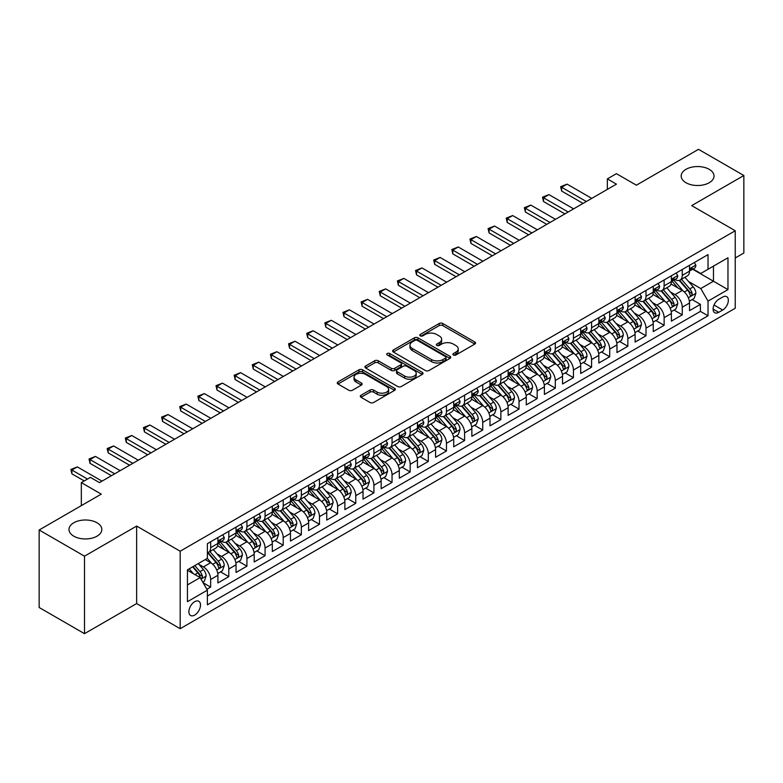 <?xml version="1.0" encoding="UTF-8"?>
<svg xmlns="http://www.w3.org/2000/svg" width="783" height="783" viewBox="0 0 783 783"><rect width="100%" height="100%" fill="white"/><g stroke="black" fill="none" stroke-linecap="round" stroke-linejoin="round"><path stroke-width="1.17" d="M453.406 354.983A1.762 1.018 0 0 0 455.902 354.983L474.811 344.06A2.515 1.458 0 0 0 475.555 343.032A2.515 1.458 0 0 0 474.811 342.005L442.767 323.496A2.515 1.458 0 0 0 439.204 323.496L420.285 334.419A1.762 1.018 0 0 0 419.776 335.144A1.762 1.018 0 0 0 420.285 335.858A1.762 1.018 0 0 0 422.781 335.858L425.228 334.449A8.055 4.649 0 0 1 436.62 334.449L439.292 335.985A8.055 4.649 0 0 1 441.651 339.284A8.055 4.649 0 0 1 439.292 342.572L436.845 343.982A1.762 1.018 0 0 0 436.327 344.706A1.762 1.018 0 0 0 436.845 345.42A1.762 1.018 0 0 0 439.341 345.42L441.788 344.011A8.055 4.649 0 0 1 453.181 344.011L455.853 345.548A8.055 4.649 0 0 1 458.212 348.836A8.055 4.649 0 0 1 455.853 352.125L453.406 353.544A1.762 1.018 0 0 0 452.887 354.259A1.762 1.018 0 0 0 453.406 354.983L453.406 353.544M97.014 522.77A16.414 9.474 0 0 0 79.122 520.715A16.414 9.474 0 0 0 68.982 529.474A16.414 9.474 0 0 0 73.798 536.179A16.414 9.474 0 0 0 91.689 538.234A16.414 9.474 0 0 0 101.819 529.474A16.414 9.474 0 0 0 97.014 522.77M709.202 169.324A16.414 9.474 0 0 0 691.311 167.268A16.414 9.474 0 0 0 681.181 176.028A16.414 9.474 0 0 0 685.986 182.733A16.414 9.474 0 0 0 703.878 184.788A16.414 9.474 0 0 0 714.018 176.028A16.414 9.474 0 0 0 709.202 169.324M194.693 615.086A8.212 4.737 120 0 0 200.056 607.853A8.212 4.737 120 0 0 198.794 601.275A8.212 4.737 120 0 0 194.693 601.687A8.212 4.737 120 0 0 189.329 608.92A8.212 4.737 120 0 0 190.592 615.497A8.212 4.737 120 0 0 194.693 615.086M361.041 395.249A2.515 1.458 0 0 0 360.307 396.276A2.515 1.458 0 0 0 361.041 397.304L370.036 402.501A2.515 1.458 0 0 0 373.599 402.501L394.603 390.365A2.515 1.458 0 0 0 395.346 389.337A2.515 1.458 0 0 0 394.603 388.309L362.558 369.811A2.515 1.458 0 0 0 358.996 369.811L337.982 381.938A2.515 1.458 0 0 0 337.248 382.965A2.515 1.458 0 0 0 337.982 383.993L348.846 390.267A2.515 1.458 0 0 0 352.409 390.267L361.403 385.07A2.515 1.458 0 0 0 362.137 384.042A2.515 1.458 0 0 0 361.403 383.014L356.011 379.912A6.734 3.886 0 0 1 354.043 377.161A6.734 3.886 0 0 1 358.203 373.569A6.734 3.886 0 0 1 365.544 374.411L386.636 386.587A6.734 3.886 0 0 1 388.613 389.337A6.734 3.886 0 0 1 384.453 392.929A6.734 3.886 0 0 1 377.112 392.087L373.599 390.061A2.515 1.458 0 0 0 370.036 390.061L361.041 395.249L361.041 397.304L370.036 392.156L370.036 390.061M735.237 257.979L743.85 253.007L743.85 175.509L698.505 149.328L636.373 185.189L616.427 173.669L607.354 178.906L616.427 184.142L99.461 482.612L90.397 477.376L81.324 482.612L81.324 505.652M84.495 556.175L84.495 633.672L136.643 603.566L136.643 526.068L84.495 556.175L39.15 529.993L101.271 494.132L81.324 482.612M136.643 526.068L180.178 551.203L735.237 230.75L735.237 308.248L180.178 628.7L180.178 551.203M743.85 175.509L691.702 205.616L735.237 230.75M425.404 370.525A2.515 1.458 0 0 0 428.967 370.525L449.98 358.399A2.515 1.458 0 0 0 450.714 357.371A2.515 1.458 0 0 0 449.98 356.343L417.926 337.845A2.515 1.458 0 0 0 414.364 337.845L393.36 349.972A2.515 1.458 0 0 0 392.626 350.999A2.515 1.458 0 0 0 393.36 352.027L425.404 370.525M387.918 355.365A1.762 1.018 0 0 1 389.709 355.609L389.709 353.515L422.291 372.326A2.515 1.458 0 0 1 423.026 373.354A2.515 1.458 0 0 1 422.291 374.382L401.278 386.508A2.515 1.458 0 0 1 397.725 386.508L365.671 368.01L365.671 365.955A2.515 1.458 0 0 0 364.937 366.982A2.515 1.458 0 0 0 365.671 368.01M365.671 365.955L374.666 360.767A2.515 1.458 0 0 1 378.228 360.767L391.226 368.264A2.515 1.458 0 0 0 394.779 368.264L400.749 364.819A2.515 1.458 0 0 0 401.483 363.792A2.515 1.458 0 0 0 400.749 362.764L387.213 354.953A1.762 1.018 0 0 1 386.704 354.239A1.762 1.018 0 0 1 387.791 353.299A1.762 1.018 0 0 1 389.709 353.515M84.495 633.672L39.15 607.491L39.15 529.993M206.888 589.296L210.656 587.123L203.13 582.777M198.843 564.289L203.394 566.912A10.257 5.921 60 0 1 210.656 579.479L217.909 575.29L217.909 582.934L228.793 576.65L220.542 571.884M216.979 553.816L221.54 556.439A10.257 5.921 60 0 1 228.793 569.006L236.045 564.817L236.045 572.461L246.929 566.178L238.678 561.411M235.125 543.343L239.676 545.966A10.257 5.921 60 0 1 246.929 558.533L254.191 554.344L254.191 561.988L265.075 555.705L256.814 550.948M253.261 532.871L257.813 535.494A10.257 5.921 60 0 1 265.075 548.061L272.327 543.872L272.327 551.516L283.211 545.232L274.96 540.476M271.398 522.398L275.959 525.021A10.257 5.921 60 0 1 283.211 537.588L290.464 533.399L290.464 541.043L301.347 534.76L293.096 530.003M289.544 511.925L294.095 514.548A10.257 5.921 60 0 1 301.347 527.116L308.61 522.927L308.61 530.571L319.484 524.287L311.233 519.53M307.68 501.453L312.231 504.076A10.257 5.921 60 0 1 319.484 516.643L326.746 512.454L326.746 520.098L337.63 513.814L329.379 509.058M325.816 490.98L330.367 493.603A10.257 5.921 60 0 1 337.63 506.17L344.882 501.981L344.882 509.625L355.766 503.342L347.515 498.585M343.952 480.508L348.513 483.131A10.257 5.921 60 0 1 355.766 495.698L363.018 491.509L363.018 499.153L373.902 492.869L365.651 488.112M362.098 470.035L366.65 472.658A10.257 5.921 60 0 1 373.902 485.225L381.164 481.036L381.164 488.68L392.048 482.397L383.787 477.64M380.235 459.562L384.786 462.185A10.257 5.921 60 0 1 392.048 474.752L399.301 470.563L399.301 478.207L410.184 471.934L401.933 467.167M398.371 449.09L402.932 451.713A10.257 5.921 60 0 1 410.184 464.28L417.437 460.091L417.437 467.745L428.321 461.461L420.07 456.695M416.517 438.617L421.068 441.24A10.257 5.921 60 0 1 428.321 453.807L435.573 449.618L435.573 457.272L446.457 450.988L438.206 446.222M434.653 428.144L439.204 430.767A10.257 5.921 60 0 1 446.457 443.335L453.719 439.146L453.719 446.799L464.603 440.516L456.342 435.749M452.789 417.672L457.341 420.295A10.257 5.921 60 0 1 464.603 432.862L471.855 428.673L471.855 436.327L482.739 430.043L474.488 425.277M470.926 407.199L475.487 409.822A10.257 5.921 60 0 1 482.739 422.389L489.992 418.2L489.992 425.854L500.875 419.571L492.624 414.804M489.072 396.727L493.623 399.35A10.257 5.921 60 0 1 500.875 411.917L508.138 407.728L508.138 415.381L519.021 409.098L510.761 404.331M507.208 386.254L511.759 388.887A10.257 5.921 60 0 1 519.021 401.454L526.274 397.265L526.274 404.909L537.158 398.625L528.907 393.859M525.344 375.781L529.905 378.414A10.257 5.921 60 0 1 537.158 390.981L544.41 386.792L544.41 394.436L555.294 388.153L547.043 383.386M543.49 365.309L548.041 367.941A10.257 5.921 60 0 1 555.294 380.509L562.546 376.32L562.546 383.964L573.43 377.68L565.179 372.914M561.626 354.836L566.178 357.469A10.257 5.921 60 0 1 573.43 370.036L580.692 365.847L580.692 373.491L591.576 367.207L583.315 362.441M579.763 344.363L584.314 346.996A10.257 5.921 60 0 1 591.576 359.563L598.829 355.374L598.829 363.018L609.712 356.735L601.461 351.968M597.899 333.891L602.46 336.524A10.257 5.921 60 0 1 609.712 349.091L616.965 344.902L616.965 352.546L627.849 346.262L619.598 341.496M616.045 323.418L620.596 326.051A10.257 5.921 60 0 1 627.849 338.618L635.111 334.429L635.111 342.073L645.995 335.79L637.734 331.023M634.181 312.946L638.732 315.578A10.257 5.921 60 0 1 645.995 328.146L653.247 323.956L653.247 331.601L664.131 325.317L655.88 320.55M652.317 302.473L656.878 305.106A10.257 5.921 60 0 1 664.131 317.673L671.383 313.484L671.383 321.128L682.267 314.844L682.267 307.2A10.257 5.921 -120 0 0 675.015 294.633L670.454 292M674.016 310.078L682.267 314.844M217.909 575.29A10.257 5.921 -120 0 0 210.656 562.723L205.215 559.581M236.045 564.817A10.257 5.921 -120 0 0 228.793 552.25L217.576 545.78M254.191 554.344A10.257 5.921 -120 0 0 246.929 541.777L235.712 535.308M272.327 543.872A10.257 5.921 -120 0 0 265.075 531.305L253.858 524.835M290.464 533.399A10.257 5.921 -120 0 0 283.211 520.832L271.995 514.362M308.61 522.927A10.257 5.921 -120 0 0 301.347 510.359L290.131 503.89M326.746 512.454A10.257 5.921 -120 0 0 319.484 499.887L308.267 493.417M344.882 501.981A10.257 5.921 -120 0 0 337.63 489.414L326.413 482.945M363.018 491.509A10.257 5.921 -120 0 0 355.766 478.942L344.549 472.472M381.164 481.036A10.257 5.921 -120 0 0 373.902 468.469L362.686 461.999M399.301 470.563A10.257 5.921 -120 0 0 392.048 457.996L380.822 451.527M417.437 460.091A10.257 5.921 -120 0 0 410.184 447.524L398.968 441.054M435.573 449.618A10.257 5.921 -120 0 0 428.321 437.051L417.104 430.581M453.719 439.146A10.257 5.921 -120 0 0 446.457 426.578L435.24 420.109M471.855 428.673A10.257 5.921 -120 0 0 464.603 416.106L453.386 409.636M489.992 418.2A10.257 5.921 -120 0 0 482.739 405.633L471.523 399.164M508.138 407.728A10.257 5.921 -120 0 0 500.875 395.17L489.659 388.691M526.274 397.265A10.257 5.921 -120 0 0 519.021 384.698L507.795 378.218M544.41 386.792A10.257 5.921 -120 0 0 537.158 374.225L525.941 367.746M562.546 376.32A10.257 5.921 -120 0 0 555.294 363.752L544.077 357.273M580.692 365.847A10.257 5.921 -120 0 0 573.43 353.28L562.214 346.8M598.829 355.374A10.257 5.921 -120 0 0 591.576 342.807L580.36 336.328M616.965 344.902A10.257 5.921 -120 0 0 609.712 332.335L598.496 325.855M635.111 334.429A10.257 5.921 -120 0 0 627.849 321.862L616.632 315.383M653.247 323.956A10.257 5.921 -120 0 0 645.995 311.389L634.768 304.91M671.383 313.484A10.257 5.921 -120 0 0 664.131 300.917L652.914 294.437M722.719 297.041L718.725 299.341A7.947 4.59 120 0 0 713.528 306.349A7.947 4.59 120 0 0 714.752 312.72A7.947 4.59 120 0 0 718.725 312.329L722.719 310.029A7.947 4.59 120 0 0 727.916 303.021A7.947 4.59 120 0 0 726.693 296.649A7.947 4.59 120 0 0 722.719 297.041M187.44 584.93L200.135 577.6L207.387 590.167L207.387 604.828L708.028 315.784L708.028 301.122L700.765 288.555L688.6 281.528M207.387 590.167L187.44 601.687L187.44 569.848L207.387 558.328L207.387 543.666L708.028 254.622L708.028 269.283L727.975 257.764L727.975 289.602L708.028 301.122M221.442 541.307L221.54 541.356A10.257 5.921 60 0 0 226.669 541.865L233.921 537.676A10.257 5.921 -120 0 0 236.045 532.978L236.045 527.116M239.578 530.835L239.676 530.884A10.257 5.921 60 0 0 244.805 531.393L252.067 527.204A10.257 5.921 -120 0 0 254.191 522.506L254.191 516.643M257.724 520.362L257.813 520.411A10.257 5.921 60 0 0 262.941 520.92L270.204 516.731A10.257 5.921 -120 0 0 272.327 512.033L272.327 506.17M275.861 509.89L275.959 509.939A10.257 5.921 60 0 0 281.087 510.447L288.34 506.258A10.257 5.921 -120 0 0 290.464 501.56L290.464 495.698M293.997 499.417L294.095 499.476A10.257 5.921 60 0 0 299.223 499.975L306.476 495.786A10.257 5.921 -120 0 0 308.61 491.098L308.61 485.225M312.133 488.944L312.231 489.003A10.257 5.921 60 0 0 317.36 489.502L324.622 485.313A10.257 5.921 -120 0 0 326.746 480.625L326.746 474.752M330.279 478.472L330.367 478.53A10.257 5.921 60 0 0 335.506 479.03L342.758 474.841A10.257 5.921 -120 0 0 344.882 470.152L344.882 464.28M348.415 467.999L348.513 468.058A10.257 5.921 60 0 0 353.642 468.557L360.894 464.368A10.257 5.921 -120 0 0 363.018 459.68L363.018 453.807M366.552 457.526L366.65 457.585A10.257 5.921 60 0 0 371.778 458.094L379.041 453.905A10.257 5.921 -120 0 0 381.164 449.207L381.164 443.335M384.698 447.054L384.786 447.113A10.257 5.921 60 0 0 389.914 447.622L397.177 443.432A10.257 5.921 -120 0 0 399.301 438.734L399.301 432.862M402.834 436.581L402.932 436.64A10.257 5.921 60 0 0 408.06 437.149L415.313 432.96A10.257 5.921 -120 0 0 417.437 428.262L417.437 422.389M420.97 426.109L421.068 426.167A10.257 5.921 60 0 0 426.197 426.676L433.449 422.487A10.257 5.921 -120 0 0 435.573 417.789L435.573 411.917M439.106 415.636L439.204 415.695A10.257 5.921 60 0 0 444.333 416.204L451.595 412.015A10.257 5.921 -120 0 0 453.719 407.317L453.719 401.444M457.252 405.163L457.341 405.222A10.257 5.921 60 0 0 462.479 405.731L469.731 401.542A10.257 5.921 -120 0 0 471.855 396.844L471.855 390.971M475.389 394.691L475.487 394.749A10.257 5.921 60 0 0 480.615 395.258L487.868 391.069A10.257 5.921 -120 0 0 489.992 386.371L489.992 380.499M493.525 384.218L493.623 384.277A10.257 5.921 60 0 0 498.751 384.786L506.004 380.597A10.257 5.921 -120 0 0 508.138 375.899L508.138 370.026M511.671 373.745L511.759 373.804A10.257 5.921 60 0 0 516.888 374.313L524.15 370.124A10.257 5.921 -120 0 0 526.274 365.426L526.274 359.563M529.807 363.273L529.905 363.332A10.257 5.921 60 0 0 535.034 363.841L542.286 359.651A10.257 5.921 -120 0 0 544.41 354.953L544.41 349.091M547.943 352.8L548.041 352.859A10.257 5.921 60 0 0 553.17 353.368L560.422 349.179A10.257 5.921 -120 0 0 562.546 344.481L562.546 338.618M566.08 342.328L566.178 342.386A10.257 5.921 60 0 0 571.306 342.895L578.568 338.706A10.257 5.921 -120 0 0 580.692 334.008L580.692 328.146M584.226 331.855L584.314 331.914A10.257 5.921 60 0 0 589.452 332.423L596.705 328.234A10.257 5.921 -120 0 0 598.829 323.536L598.829 317.673M602.362 321.382L602.46 321.441A10.257 5.921 60 0 0 607.588 321.95L614.841 317.761A10.257 5.921 -120 0 0 616.965 313.063L616.965 307.2M620.498 310.91L620.596 310.968A10.257 5.921 60 0 0 625.725 311.477L632.977 307.288A10.257 5.921 -120 0 0 635.111 302.59L635.111 296.728M638.644 300.437L638.732 300.496A10.257 5.921 60 0 0 643.861 301.005L651.123 296.816A10.257 5.921 -120 0 0 653.247 292.118L653.247 286.255M656.78 289.964L656.878 290.023A10.257 5.921 60 0 0 662.007 290.532L669.259 286.343A10.257 5.921 -120 0 0 671.383 281.645L671.383 275.782M207.387 596.029L700.403 311.389L700.403 304.372L689.52 310.655L689.52 303.011A10.257 5.921 -120 0 0 682.267 290.444L671.051 283.965M674.917 279.492L675.015 279.551A10.257 5.921 -120 0 0 680.143 280.06A10.257 5.921 -120 0 0 682.267 275.362L682.267 269.499M680.143 280.06L687.396 275.87A10.257 5.921 -120 0 0 689.52 271.172L689.52 265.31M210.656 541.777L210.656 547.64A10.257 5.921 60 0 1 208.532 552.338A10.257 5.921 60 0 1 207.387 552.759M208.532 552.338L215.785 548.149A10.257 5.921 -120 0 0 217.909 543.451L217.909 537.588M228.793 531.305L228.793 537.167A10.257 5.921 60 0 1 226.669 541.865M246.929 520.832L246.929 526.695A10.257 5.921 60 0 1 244.805 531.393M265.075 510.359L265.075 516.222A10.257 5.921 60 0 1 262.941 520.92M283.211 499.887L283.211 505.749A10.257 5.921 60 0 1 281.087 510.447M301.347 489.414L301.347 495.287A10.257 5.921 60 0 1 299.223 499.975M319.484 478.942L319.484 484.814A10.257 5.921 60 0 1 317.36 489.502M337.63 468.469L337.63 474.341A10.257 5.921 60 0 1 335.506 479.03M355.766 457.996L355.766 463.869A10.257 5.921 60 0 1 353.642 468.557M373.902 447.524L373.902 453.396A10.257 5.921 60 0 1 371.778 458.094M392.048 437.051L392.048 442.924A10.257 5.921 60 0 1 389.914 447.622M410.184 426.578L410.184 432.451A10.257 5.921 60 0 1 408.06 437.149M428.321 416.106L428.321 421.978A10.257 5.921 60 0 1 426.197 426.676M446.457 405.633L446.457 411.506A10.257 5.921 60 0 1 444.333 416.204M464.603 395.161L464.603 401.033A10.257 5.921 60 0 1 462.479 405.731M482.739 384.688L482.739 390.56A10.257 5.921 60 0 1 480.615 395.258M500.875 374.215L500.875 380.088A10.257 5.921 60 0 1 498.751 384.786M519.021 363.752L519.021 369.615A10.257 5.921 60 0 1 516.888 374.313M537.158 353.28L537.158 359.143A10.257 5.921 60 0 1 535.034 363.841M555.294 342.807L555.294 348.67A10.257 5.921 60 0 1 553.17 353.368M573.43 332.335L573.43 338.197A10.257 5.921 60 0 1 571.306 342.895M591.576 321.862L591.576 327.725A10.257 5.921 60 0 1 589.452 332.423M609.712 311.389L609.712 317.252A10.257 5.921 60 0 1 607.588 321.95M627.849 300.917L627.849 306.779A10.257 5.921 60 0 1 625.725 311.477M645.995 290.444L645.995 296.307A10.257 5.921 60 0 1 643.861 301.005M664.131 279.971L664.131 285.834A10.257 5.921 60 0 1 662.007 290.532M664.131 317.673L664.131 325.317M645.995 328.146L645.995 335.79M627.849 338.618L627.849 346.262M609.712 349.091L609.712 356.735M591.576 359.563L591.576 367.207M573.43 370.036L573.43 377.68M555.294 380.509L555.294 388.153M537.158 390.981L537.158 398.625M519.021 401.454L519.021 409.098M500.875 411.917L500.875 419.571M482.739 422.389L482.739 430.043M464.603 432.862L464.603 440.516M446.457 443.335L446.457 450.988M428.321 453.807L428.321 461.461M410.184 464.28L410.184 471.934M392.048 474.752L392.048 482.397M373.902 485.225L373.902 492.869M355.766 495.698L355.766 503.342M337.63 506.17L337.63 513.814M319.484 516.643L319.484 524.287M301.347 527.116L301.347 534.76M283.211 537.588L283.211 545.232M265.075 548.061L265.075 555.705M246.929 558.533L246.929 566.178M228.793 569.006L228.793 576.65M210.656 579.479L210.656 587.123M200.135 577.6L187.44 570.269M700.765 288.555L713.47 281.224L713.47 266.142L727.975 257.764M692.691 269.235L727.975 289.602M693.053 269.019L700.765 273.473L708.028 269.283M136.643 603.566L180.178 628.7M607.354 178.906L607.354 189.378M692.152 299.605L700.403 304.372M700.403 311.389L708.028 315.784M454.111 355.228L455.853 354.219A8.055 4.649 0 0 0 458.212 350.931L458.212 348.836M441.651 339.284L441.651 341.378A8.055 4.649 0 0 1 439.292 344.667L437.55 345.665M474.811 342.005L474.811 344.06L442.767 325.591A2.515 1.458 0 0 0 439.204 325.591L420.99 336.113M449.941 358.418L417.926 339.939A2.515 1.458 0 0 0 414.364 339.939L393.389 352.047M445.527 358.095A1.762 1.018 0 0 0 446.046 357.371A1.762 1.018 0 0 0 445.527 356.647L417.398 340.409A1.762 1.018 0 0 0 414.902 340.409L412.318 341.897A8.055 4.649 0 0 0 409.959 345.186A8.055 4.649 0 0 0 412.318 348.484L431.55 359.583A8.055 4.649 0 0 0 442.943 359.583L445.527 358.095L445.527 360.19A1.762 1.018 0 0 0 446.046 359.466L446.046 357.371M409.959 345.186L409.959 347.28A8.055 4.649 0 0 0 412.318 350.578L412.318 348.484M445.527 360.19L442.943 361.677A8.055 4.649 0 0 1 431.55 361.677L412.318 350.578M365.71 368.03L374.666 362.862L374.666 360.767M401.483 363.792L401.483 365.886A2.515 1.458 0 0 1 400.749 366.914L394.779 370.359A2.515 1.458 0 0 1 391.226 370.359L378.228 362.862A2.515 1.458 0 0 0 374.666 362.862M389.709 355.609L422.262 374.401M404.713 376.055A6.734 3.886 0 0 0 412.054 376.897A6.734 3.886 0 0 0 416.204 373.305A6.734 3.886 0 0 0 414.236 370.555L406.798 366.258A2.515 1.458 0 0 0 403.245 366.258L397.275 369.703A2.515 1.458 0 0 0 396.541 370.731A2.515 1.458 0 0 0 397.275 371.759L404.713 376.055L404.713 378.15A6.734 3.886 0 0 0 412.054 378.992A6.734 3.886 0 0 0 416.204 375.4L416.204 373.305M396.541 370.731L396.541 372.825A2.515 1.458 0 0 0 397.275 373.853L397.275 371.759M404.713 378.15L397.275 373.853M388.613 389.337L388.613 391.431A6.734 3.886 0 0 1 384.453 395.024A6.734 3.886 0 0 1 377.112 394.182L373.599 392.156A2.515 1.458 0 0 0 370.036 392.156M354.043 377.161L354.043 379.256A6.734 3.886 0 0 0 356.011 382.006L356.011 379.912M361.364 385.089L356.011 382.006M394.603 388.309L394.603 390.365L362.558 371.905A2.515 1.458 0 0 0 358.996 371.905L338.021 384.013M689.373 301.21L694.061 298.509L695.872 293.273A6.802 3.925 -120 0 0 693.229 286.881L684.939 277.29M683.275 291.1L673.801 280.138M677.882 287.909L672.391 281.547A16.286 9.406 -120 0 0 671.883 280.98M679.223 280.422L687.601 290.131A6.802 3.925 60 0 1 690.029 294.819C691.046 296.18 691.771 295.759 692.201 293.556A6.802 3.925 -120 0 0 689.774 288.878L681.494 279.277M679.713 280.265L688.717 290.699A3.465 1.997 60 0 1 689.588 292.049L692.201 293.556M690.029 294.819L690.518 295.622M694.335 262.53L695.872 265.202A6.802 3.925 60 0 1 694.462 268.207L691.017 270.204A6.802 3.925 -120 0 0 692.201 268.638L692.055 268.031M689.754 270.517L689.774 270.517A6.802 3.925 -120 0 0 691.017 270.204M691.32 268.129L692.201 268.638C691.771 267.61 691.046 268.031 690.029 269.89A6.802 3.925 60 0 1 689.52 270.859M586.31 201.525L561.646 187.284L561.646 191.062L560.648 186.706L567.088 184.142L591.752 198.383M583.051 203.414L561.646 191.062M567.088 184.142L561.646 187.284L560.648 186.706M671.237 311.683L675.915 308.982L677.735 303.745A6.802 3.925 -120 0 0 675.083 297.354L666.793 287.762M665.139 301.572L655.665 290.61M659.746 298.382L654.245 292.02A16.286 9.406 -120 0 0 653.746 291.452M661.077 290.894L669.465 300.603A6.802 3.925 60 0 1 671.883 305.292C672.91 306.652 673.634 306.231 674.065 304.029A6.802 3.925 -120 0 0 671.638 299.351L663.348 289.749M661.576 290.738L670.581 301.171A3.465 1.997 60 0 1 671.452 302.522L674.065 304.029M671.883 305.292L672.382 306.094M653.091 322.156L657.779 319.454L659.589 314.208A6.802 3.925 -120 0 0 656.947 307.827L648.657 298.235M647.003 312.045L637.528 301.083M641.61 308.854L636.109 302.492A16.286 9.406 -120 0 0 635.61 301.925M642.941 301.367L651.319 311.076A6.802 3.925 60 0 1 653.746 315.764C654.764 317.125 655.498 316.704 655.919 314.502A6.802 3.925 -120 0 0 653.502 309.823L645.212 300.222M643.43 301.21L652.445 311.644A3.465 1.997 60 0 1 653.316 312.994L655.919 314.502M653.746 315.764L654.245 316.567M634.954 332.628L639.642 329.927L641.453 324.681A6.802 3.925 -120 0 0 638.811 318.299L630.521 308.708M628.857 322.518L619.382 311.556M623.474 319.327L617.973 312.965A16.286 9.406 -120 0 0 617.464 312.397M624.805 311.84L633.183 321.549A6.802 3.925 60 0 1 635.61 326.227C636.628 327.597 637.352 327.177 637.783 324.974A6.802 3.925 -120 0 0 635.365 320.296L627.075 310.694M625.294 311.683L634.299 322.116A3.465 1.997 60 0 1 635.179 323.467L637.783 324.974M635.61 326.227L636.099 327.04M616.818 343.101L621.506 340.399L623.317 335.153A6.802 3.925 -120 0 0 620.665 328.772L612.384 319.18M610.72 332.99L601.246 322.028M605.328 329.8L599.837 323.438A16.286 9.406 -120 0 0 599.328 322.87M606.659 322.312L615.047 332.021A6.802 3.925 60 0 1 617.474 336.7C618.492 338.07 619.216 337.649 619.647 335.447A6.802 3.925 -120 0 0 617.219 330.769L608.939 321.167M607.158 322.156L616.162 332.589A3.465 1.997 60 0 1 617.033 333.94L619.647 335.447M617.474 336.7L617.963 337.512M676.189 273.003L677.735 275.675A6.802 3.925 60 0 1 676.326 278.679L672.881 280.676A6.802 3.925 -120 0 0 674.065 279.11L673.918 278.503M671.608 280.989L671.638 280.989A6.802 3.925 -120 0 0 672.881 280.676M673.184 278.601L674.065 279.11C673.634 278.082 672.91 278.503 671.883 280.363A6.802 3.925 60 0 1 671.383 281.332M568.174 211.997L543.51 197.756L543.51 201.525L542.511 197.179L548.942 194.615L573.616 208.855M564.905 213.886L543.51 201.525M548.942 194.615L543.51 197.756L542.511 197.179M658.053 283.475L659.589 286.147A6.802 3.925 60 0 1 658.19 289.152L654.745 291.149A6.802 3.925 -120 0 0 655.919 289.583L655.782 288.976M653.472 291.462L653.502 291.462A6.802 3.925 -120 0 0 654.745 291.149M655.048 289.074L655.919 289.583C655.498 288.555 654.774 288.976 653.746 290.836A6.802 3.925 60 0 1 653.247 291.805M550.038 222.47L525.364 208.229L525.364 211.997L524.365 207.652L530.805 205.087L555.48 219.328M546.769 224.359L525.364 211.997M530.805 205.087L525.364 208.229L524.365 207.652M639.917 293.948L641.453 296.62A6.802 3.925 60 0 1 640.044 299.625L636.599 301.612A6.802 3.925 -120 0 0 637.783 300.055L637.646 299.449M635.336 301.935L635.365 301.935A6.802 3.925 -120 0 0 636.599 301.612M636.912 299.546L637.783 300.055C637.362 299.028 636.628 299.449 635.61 301.308A6.802 3.925 60 0 1 635.111 302.277M531.892 232.942L507.227 218.702L507.227 222.47L506.229 218.124L512.669 215.56L537.334 229.801M528.633 234.831L507.227 222.47M512.669 215.56L507.227 218.702L506.229 218.124M621.771 304.421L623.317 307.093A6.802 3.925 60 0 1 621.908 310.097L618.462 312.084A6.802 3.925 -120 0 0 619.647 310.518L619.5 309.921M617.19 312.407L617.219 312.407A6.802 3.925 -120 0 0 618.462 312.084M618.766 310.019L619.647 310.518C619.216 309.5 618.492 309.921 617.474 311.781A6.802 3.925 60 0 1 616.965 312.75M513.756 243.415L489.091 229.174L489.091 232.942L488.093 228.597L494.533 226.033L519.198 240.273M510.496 245.304L489.091 232.942M494.533 226.033L489.091 229.174L488.093 228.597M598.672 353.573L603.36 350.862L605.181 345.626A6.802 3.925 -120 0 0 602.528 339.245L594.238 329.653M592.584 343.463L583.11 332.501M587.191 340.272L581.691 333.91A16.286 9.406 -120 0 0 581.192 333.343M588.522 332.785L596.91 342.494A6.802 3.925 60 0 1 599.328 347.172C600.355 348.543 601.08 348.122 601.51 345.92A6.802 3.925 -120 0 0 599.083 341.241L590.793 331.64M589.012 332.628L598.026 343.062A3.465 1.997 60 0 1 598.897 344.412L601.51 345.92M599.328 347.172L599.827 347.985M603.634 314.893L605.181 317.565A6.802 3.925 60 0 1 603.771 320.57L600.326 322.557A6.802 3.925 -120 0 0 601.51 320.991L601.364 320.394M599.054 322.88L599.083 322.88A6.802 3.925 -120 0 0 600.326 322.557M600.63 320.492L601.51 320.991C601.08 319.973 600.355 320.394 599.328 322.253A6.802 3.925 60 0 1 598.829 323.222M495.619 253.888L470.945 239.647L470.945 243.415L469.947 239.069L476.387 236.505L501.061 250.746M492.35 255.777L470.945 243.415M476.387 236.505L470.945 239.647L469.947 239.069M580.536 364.046L585.224 361.335L587.035 356.099A6.802 3.925 -120 0 0 584.392 349.717L576.102 340.125M574.438 353.936L564.974 342.974M569.055 350.745L563.554 344.383A16.286 9.406 -120 0 0 563.046 343.815M570.386 343.257L578.764 352.967A6.802 3.925 60 0 1 581.192 357.645C582.209 359.015 582.934 358.594 583.364 356.392A6.802 3.925 -120 0 0 580.947 351.714L572.657 342.112M570.876 343.101L579.89 353.534A3.465 1.997 60 0 1 580.761 354.885L583.364 356.392M581.192 357.645L581.681 358.457M585.498 325.366L587.035 328.038A6.802 3.925 60 0 1 585.635 331.043L582.18 333.029A6.802 3.925 -120 0 0 583.364 331.463L583.227 330.866M580.917 333.352L580.947 333.352A6.802 3.925 -120 0 0 582.18 333.029M582.493 330.964L583.364 331.463C582.943 330.446 582.219 330.866 581.192 332.726A6.802 3.925 60 0 1 580.692 333.695M477.483 264.36L452.809 250.12L452.809 253.888L451.811 249.542L458.251 246.978L482.925 261.219M474.214 266.249L452.809 253.888M458.251 246.978L452.809 250.12L451.811 249.542M562.4 374.519L567.088 371.808L568.898 366.571A6.802 3.925 -120 0 0 566.256 360.19L557.966 350.598M556.302 364.408L546.828 353.446M550.909 361.217L545.418 354.856A16.286 9.406 -120 0 0 544.909 354.288M552.25 353.73L560.628 363.439A6.802 3.925 60 0 1 563.055 368.118C564.073 369.488 564.797 369.067 565.228 366.865A6.802 3.925 -120 0 0 562.801 362.186L554.521 352.585M552.739 353.573L561.744 364.007A3.465 1.997 60 0 1 562.615 365.358L565.228 366.865M563.055 368.118L563.545 368.93M567.362 335.838L568.898 338.51A6.802 3.925 60 0 1 567.489 341.515L564.044 343.502A6.802 3.925 -120 0 0 565.228 341.936L565.081 341.339M562.781 343.825L562.801 343.825A6.802 3.925 -120 0 0 564.044 343.502M564.347 341.437L565.228 341.936C564.797 340.918 564.073 341.339 563.055 343.199A6.802 3.925 60 0 1 562.546 344.168M459.337 274.833L434.673 260.592L434.673 264.36L433.674 260.015L440.115 257.45L464.779 271.691M456.078 276.722L434.673 264.36M440.115 257.45L434.673 260.592L433.674 260.015M544.263 384.991L548.942 382.28L550.762 377.044A6.802 3.925 -120 0 0 548.11 370.662L539.83 361.071M538.166 374.881L528.691 363.919M532.773 371.69L527.272 365.328A16.286 9.406 -120 0 0 526.773 364.761M534.104 364.203L542.492 373.912A6.802 3.925 60 0 1 544.909 378.59C545.937 379.961 546.661 379.54 547.092 377.337A6.802 3.925 -120 0 0 544.665 372.659L536.375 363.058M534.603 364.046L543.608 374.48A3.465 1.997 60 0 1 544.479 375.83L547.092 377.337M544.909 378.59L545.408 379.403M549.216 346.311L550.762 348.983A6.802 3.925 60 0 1 549.353 351.988L545.908 353.975A6.802 3.925 -120 0 0 547.092 352.409L546.945 351.812M544.635 354.298L544.665 354.298A6.802 3.925 -120 0 0 545.908 353.975M546.211 351.91L547.092 352.409C546.661 351.391 545.937 351.812 544.909 353.671A6.802 3.925 60 0 1 544.41 354.64M441.201 285.306L416.536 271.065L416.536 274.833L415.538 270.487L421.978 267.923L446.643 282.164M437.932 287.195L416.536 274.833M421.978 267.923L416.536 271.065L415.538 270.487M526.117 395.464L530.805 392.753L532.616 387.516A6.802 3.925 -120 0 0 529.974 381.135L521.684 371.543M520.029 385.353L510.555 374.391M514.637 382.163L509.136 375.801A16.286 9.406 -120 0 0 508.637 375.233M515.968 374.675L524.346 384.384A6.802 3.925 60 0 1 526.773 389.063C527.791 390.433 528.525 390.012 528.946 387.81A6.802 3.925 -120 0 0 526.528 383.132L518.238 373.53M516.457 374.519L525.471 384.952A3.465 1.997 60 0 1 526.342 386.303L528.946 387.81M526.773 389.063L527.272 389.875M531.08 356.784L532.616 359.456A6.802 3.925 60 0 1 531.217 362.46L527.771 364.447A6.802 3.925 -120 0 0 528.946 362.881L528.809 362.284M526.499 364.77L526.528 364.77A6.802 3.925 -120 0 0 527.771 364.447M528.075 362.382L528.946 362.881C528.525 361.863 527.801 362.284 526.773 364.144A6.802 3.925 60 0 1 526.274 365.113M423.065 295.778L398.39 281.537L398.39 285.306L397.392 280.96L403.832 278.396L428.507 292.636M419.796 297.667L398.39 285.306M403.832 278.396L398.39 281.537L397.392 280.96M507.981 405.937L512.669 403.225L514.48 397.989A6.802 3.925 -120 0 0 511.837 391.608L503.547 382.016M501.883 395.826L492.419 384.864M496.5 392.635L491 386.273A16.286 9.406 -120 0 0 490.491 385.706M497.831 385.148L506.21 394.857A6.802 3.925 60 0 1 508.637 399.536C509.655 400.906 510.379 400.485 510.81 398.283A6.802 3.925 -120 0 0 508.392 393.604L500.102 384.003M498.321 384.991L507.325 395.425A3.465 1.997 60 0 1 508.206 396.775L510.81 398.283M508.637 399.536L509.126 400.348M512.943 367.256L514.48 369.928A6.802 3.925 60 0 1 513.071 372.933L509.625 374.92A6.802 3.925 -120 0 0 510.81 373.354L510.673 372.757M508.363 375.243L508.392 375.243A6.802 3.925 -120 0 0 509.625 374.92M509.939 372.855L510.81 373.354C510.389 372.336 509.655 372.757 508.637 374.617A6.802 3.925 60 0 1 508.138 375.586M404.919 306.251L380.254 292.01L380.254 295.778L379.256 291.433L385.696 288.868L410.361 303.109M401.659 308.14L380.254 295.778M385.696 288.868L380.254 292.01L379.256 291.433M489.845 416.409L494.533 413.698L496.344 408.462A6.802 3.925 -120 0 0 493.691 402.08L485.411 392.489M483.747 406.299L474.273 395.337M478.354 403.108L472.863 396.746A16.286 9.406 -120 0 0 472.355 396.178M479.685 395.621L488.073 405.33A6.802 3.925 60 0 1 490.501 410.008C491.518 411.378 492.243 410.958 492.673 408.755A6.802 3.925 -120 0 0 490.246 404.077L481.966 394.475M480.185 395.464L489.189 405.897A3.465 1.997 60 0 1 490.06 407.248L492.673 408.755M490.501 410.008L490.99 410.821M494.797 377.729L496.344 380.401A6.802 3.925 60 0 1 494.934 383.406L491.489 385.393A6.802 3.925 -120 0 0 492.673 383.827L492.527 383.23M490.227 385.716L490.246 385.716A6.802 3.925 -120 0 0 491.489 385.393M491.793 383.327L492.673 383.827C492.243 382.809 491.518 383.23 490.501 385.089A6.802 3.925 60 0 1 489.992 386.058M386.782 316.724L362.118 302.483L362.118 306.251L361.12 301.905L367.56 299.341L392.224 313.582M383.523 318.612L362.118 306.251M367.56 299.341L362.118 302.483L361.12 301.905M471.699 426.882L476.387 424.171L478.207 418.934A6.802 3.925 -120 0 0 475.555 412.553L467.265 402.961M465.611 416.771L456.137 405.809M460.218 413.581L454.717 407.219A16.286 9.406 -120 0 0 454.218 406.651M461.549 406.093L469.937 415.802A6.802 3.925 60 0 1 472.355 420.481C473.382 421.851 474.106 421.43 474.537 419.228A6.802 3.925 -120 0 0 472.11 414.54L463.82 404.948M462.048 405.937L471.053 416.37A3.465 1.997 60 0 1 471.924 417.721L474.537 419.228M472.355 420.481L472.854 421.293M476.661 388.202L478.207 390.874A6.802 3.925 60 0 1 476.798 393.878L473.353 395.865A6.802 3.925 -120 0 0 474.537 394.299L474.39 393.702M472.08 396.188L472.11 396.188A6.802 3.925 -120 0 0 473.353 395.865M473.656 393.8L474.537 394.299C474.106 393.281 473.382 393.702 472.355 395.562A6.802 3.925 60 0 1 471.855 396.531M368.646 327.196L343.972 312.955L343.972 316.724L342.974 312.378L349.414 309.814L374.088 324.054M365.377 329.085L343.972 316.724M349.414 309.814L343.972 312.955L342.974 312.378M458.525 398.674L460.061 401.346A6.802 3.925 60 0 1 458.662 404.351L455.207 406.338A6.802 3.925 -120 0 0 456.391 404.772L456.254 404.175M453.944 406.661L453.974 406.661A6.802 3.925 -120 0 0 455.207 406.338M455.52 404.273L456.391 404.772C455.97 403.754 455.246 404.175 454.218 406.034A6.802 3.925 60 0 1 453.719 407.003M350.51 337.669L325.836 323.428L325.836 327.196L324.837 322.85L331.278 320.286L355.952 334.527M347.241 339.558L325.836 327.196M331.278 320.286L325.836 323.428L324.837 322.85M440.389 409.147L441.925 411.819A6.802 3.925 60 0 1 440.516 414.824L437.071 416.81A6.802 3.925 -120 0 0 438.255 415.244L438.108 414.647M435.808 417.133L435.828 417.133A6.802 3.925 -120 0 0 437.071 416.81M437.374 414.745L438.255 415.244C437.824 414.227 437.1 414.638 436.082 416.507A6.802 3.925 60 0 1 435.573 417.476M332.364 348.141L307.699 333.901L307.699 337.669L306.701 333.323L313.141 330.759L337.806 345M329.105 350.03L307.699 337.669M313.141 330.759L307.699 333.901L306.701 333.323M453.563 437.354L458.251 434.643L460.061 429.407A6.802 3.925 -120 0 0 457.419 423.026L449.129 413.434M447.465 427.244L438 416.282M442.082 424.053L436.581 417.691A16.286 9.406 -120 0 0 436.072 417.124M443.413 416.566L451.791 426.275A6.802 3.925 60 0 1 454.218 430.953C455.236 432.324 455.96 431.903 456.391 429.701A6.802 3.925 -120 0 0 453.974 425.012L445.684 415.421M443.902 416.409L452.917 426.843A3.465 1.997 60 0 1 453.788 428.193L456.391 429.701M454.218 430.953L454.717 431.766M435.426 447.827L440.115 445.116L441.925 439.88A6.802 3.925 -120 0 0 439.283 433.498L430.993 423.906M429.329 437.717L419.854 426.755M423.936 434.526L418.445 428.164A16.286 9.406 -120 0 0 417.936 427.596M425.277 427.038L433.655 436.748A6.802 3.925 60 0 1 436.082 441.426C437.1 442.796 437.824 442.375 438.255 440.173A6.802 3.925 -120 0 0 435.828 435.485L427.547 425.893M425.766 426.882L434.771 437.315A3.465 1.997 60 0 1 435.642 438.666L438.255 440.173M436.082 441.426L436.571 442.238M417.29 458.3L421.978 455.589L423.789 450.352A6.802 3.925 -120 0 0 421.137 443.971L412.856 434.379M411.192 448.189L401.718 437.227M405.8 444.998L400.299 438.637A16.286 9.406 -120 0 0 399.8 438.069M407.131 437.511L415.519 447.22A6.802 3.925 60 0 1 417.936 451.899C418.964 453.269 419.688 452.848 420.119 450.646A6.802 3.925 -120 0 0 417.691 445.958L409.401 436.366M407.63 437.354L416.634 447.788A3.465 1.997 60 0 1 417.505 449.139L420.119 450.646M417.936 451.899L418.435 452.711M422.243 419.619L423.789 422.291A6.802 3.925 60 0 1 422.38 425.296L418.934 427.283A6.802 3.925 -120 0 0 420.119 425.717L419.972 425.12M417.662 427.606L417.691 427.606A6.802 3.925 -120 0 0 418.934 427.283M419.238 425.218L420.119 425.717C419.688 424.699 418.964 425.11 417.936 426.98A6.802 3.925 60 0 1 417.437 427.949M314.228 358.614L289.563 344.373L289.563 348.141L288.565 343.796L295.005 341.231L319.67 355.472M310.959 360.503L289.563 348.141M295.005 341.231L289.563 344.373L288.565 343.796M399.144 468.772L403.832 466.061L405.643 460.825A6.802 3.925 -120 0 0 403 454.443L394.71 444.852M393.056 458.662L383.582 447.7M387.663 455.471L382.163 449.109A16.286 9.406 -120 0 0 381.664 448.542M388.994 447.984L397.373 457.693A6.802 3.925 60 0 1 399.8 462.371C400.827 463.742 401.552 463.321 401.982 461.118A6.802 3.925 -120 0 0 399.555 456.43L391.265 446.839M389.484 447.827L398.498 458.261A3.465 1.997 60 0 1 399.369 459.611L401.982 461.118M399.8 462.371L400.299 463.184M404.106 430.092L405.643 432.764A6.802 3.925 60 0 1 404.243 435.769L400.798 437.756A6.802 3.925 -120 0 0 401.982 436.19L401.836 435.593M399.526 438.079L399.555 438.079A6.802 3.925 -120 0 0 400.798 437.756M401.102 435.691L401.982 436.19C401.552 435.172 400.827 435.583 399.8 437.452A6.802 3.925 60 0 1 399.301 438.421M296.091 369.087L271.417 354.846L271.417 358.614L270.419 354.268L276.859 351.704L301.533 365.945M292.822 370.976L271.417 358.614M276.859 351.704L271.417 354.846L270.419 354.268M381.008 479.245L385.696 476.534L387.507 471.297A6.802 3.925 -120 0 0 384.864 464.916L376.574 455.324M374.91 469.134L365.446 458.172M369.527 465.944L364.026 459.582A16.286 9.406 -120 0 0 363.518 459.014M370.858 458.456L379.236 468.165A6.802 3.925 60 0 1 381.664 472.844C382.681 474.214 383.406 473.793 383.836 471.591A6.802 3.925 -120 0 0 381.419 466.903L373.129 457.311M371.348 458.3L380.352 468.723A3.465 1.997 60 0 1 381.233 470.084L383.836 471.591M381.664 472.844L382.153 473.656M385.97 440.565L387.507 443.237A6.802 3.925 60 0 1 386.097 446.241L382.652 448.228A6.802 3.925 -120 0 0 383.836 446.662L383.699 446.065M381.39 448.551L381.419 448.551A6.802 3.925 -120 0 0 382.652 448.228M382.965 446.153L383.836 446.662C383.416 445.644 382.681 446.056 381.664 447.925A6.802 3.925 60 0 1 381.164 448.884M277.945 379.559L253.281 365.318L253.281 369.087L252.283 364.741L258.723 362.177L283.387 376.417M274.686 381.448L253.281 369.087M258.723 362.177L253.281 365.318L252.283 364.741M362.872 489.718L367.56 487.006L369.37 481.77A6.802 3.925 -120 0 0 366.718 475.389L358.438 465.797M356.774 479.607L347.3 468.645M351.381 476.416L345.89 470.054A16.286 9.406 -120 0 0 345.381 469.487M352.712 468.929L361.1 478.638A6.802 3.925 60 0 1 363.527 483.317C364.545 484.687 365.269 484.266 365.7 482.064A6.802 3.925 -120 0 0 363.273 477.376L354.993 467.784M353.211 468.772L362.216 479.196A3.465 1.997 60 0 1 363.087 480.556L365.7 482.064M363.527 483.317L364.017 484.129M367.824 451.037L369.37 453.709A6.802 3.925 60 0 1 367.961 456.714L364.516 458.701A6.802 3.925 -120 0 0 365.7 457.135L365.553 456.538M363.253 459.024L363.273 459.024A6.802 3.925 -120 0 0 364.516 458.701M364.819 456.626L365.7 457.135C365.269 456.117 364.545 456.528 363.527 458.398A6.802 3.925 60 0 1 363.018 459.357M259.809 390.032L235.145 375.791L235.145 379.559L234.146 375.214L240.587 372.649L265.251 386.89M256.55 391.921L235.145 379.559M240.587 372.649L235.145 375.791L234.146 375.214M344.726 500.19L349.414 497.479L351.234 492.243A6.802 3.925 -120 0 0 348.582 485.861L340.292 476.27M338.638 490.08L329.163 479.118M333.245 486.889L327.744 480.527A16.286 9.406 -120 0 0 327.245 479.959M334.576 479.402L342.964 489.111A6.802 3.925 60 0 1 345.381 493.789C346.409 495.159 347.133 494.739 347.564 492.536A6.802 3.925 -120 0 0 345.137 487.848L336.847 478.256M335.075 479.245L344.08 489.669A3.465 1.997 60 0 1 344.951 491.029L347.564 492.536M345.381 493.789L345.88 494.602M349.688 461.51L351.234 464.182A6.802 3.925 60 0 1 349.825 467.187L346.38 469.174A6.802 3.925 -120 0 0 347.564 467.608L347.417 467.011M345.107 469.497L345.137 469.497A6.802 3.925 -120 0 0 346.38 469.174M346.683 467.099L347.564 467.608C347.133 466.59 346.409 467.001 345.381 468.87A6.802 3.925 60 0 1 344.882 469.829M241.673 400.505L216.999 386.264L216.999 390.032L216 385.686L222.441 383.122L247.115 397.363M238.404 402.393L216.999 390.032M222.441 383.122L216.999 386.264L216 385.686M326.589 510.663L331.278 507.952L333.088 502.715A6.802 3.925 -120 0 0 330.446 496.334L322.156 486.742M320.492 500.552L311.027 489.59M315.109 497.362L309.608 491A16.286 9.406 -120 0 0 309.099 490.432M316.44 489.874L324.818 499.583A6.802 3.925 60 0 1 327.245 504.262C328.263 505.632 328.997 505.211 329.418 503.009A6.802 3.925 -120 0 0 327 498.321L318.71 488.729M316.929 489.718L325.943 500.141A3.465 1.997 60 0 1 326.814 501.502L329.418 503.009M327.245 504.262L327.744 505.074M331.552 471.983L333.088 474.655A6.802 3.925 60 0 1 331.689 477.659L328.234 479.646A6.802 3.925 -120 0 0 329.418 478.08L329.281 477.483M326.971 479.969L327 479.969A6.802 3.925 -120 0 0 328.234 479.646M328.547 477.571L329.418 478.08C328.997 477.062 328.273 477.473 327.245 479.343A6.802 3.925 60 0 1 326.746 480.302M223.537 410.977L198.862 396.736L198.862 400.505L197.864 396.159L204.304 393.595L228.979 407.835M220.268 412.866L198.862 400.505M204.304 393.595L198.862 396.736L197.864 396.159M308.453 521.135L313.141 518.424L314.952 513.188A6.802 3.925 -120 0 0 312.309 506.807L304.019 497.215M302.355 511.025L292.881 500.063M296.963 507.834L291.472 501.463A16.286 9.406 -120 0 0 290.963 500.905M298.303 500.347L306.682 510.056A6.802 3.925 60 0 1 309.109 514.734C310.127 516.105 310.851 515.684 311.282 513.482A6.802 3.925 -120 0 0 308.854 508.793L300.574 499.202M298.793 500.19L307.797 510.614A3.465 1.997 60 0 1 308.668 511.974L311.282 513.482M309.109 514.734L309.598 515.547M313.415 482.455L314.952 485.127A6.802 3.925 60 0 1 313.543 488.132L310.097 490.119A6.802 3.925 -120 0 0 311.282 488.553L311.135 487.956M308.835 490.442L308.854 490.442A6.802 3.925 -120 0 0 310.097 490.119M310.401 488.044L311.282 488.553C310.851 487.535 310.127 487.946 309.109 489.815A6.802 3.925 60 0 1 308.61 490.775M205.391 421.45L180.726 407.209L180.726 410.977L179.728 406.631L186.168 404.067L210.833 418.308M202.131 423.339L180.726 410.977M186.168 404.067L180.726 407.209L179.728 406.631M290.317 531.608L295.005 528.897L296.816 523.661A6.802 3.925 -120 0 0 294.163 517.279L285.883 507.687M284.219 521.498L274.745 510.536M278.826 518.307L273.326 511.935A16.286 9.406 -120 0 0 272.827 511.377M280.157 510.819L288.545 520.529A6.802 3.925 60 0 1 290.963 525.207C291.99 526.577 292.715 526.156 293.145 523.954A6.802 3.925 -120 0 0 290.718 519.266L282.428 509.674M280.657 510.663L289.661 521.087A3.465 1.997 60 0 1 290.532 522.447L293.145 523.954M290.963 525.207L291.462 526.019M295.269 492.928L296.816 495.6A6.802 3.925 60 0 1 295.406 498.605L291.961 500.591A6.802 3.925 -120 0 0 293.145 499.025L292.999 498.428M290.689 500.914L290.718 500.914A6.802 3.925 -120 0 0 291.961 500.591M292.265 498.517L293.145 499.025C292.715 498.008 291.99 498.419 290.963 500.288A6.802 3.925 60 0 1 290.464 501.247M187.254 431.922L162.59 417.682L162.59 421.45L161.592 417.104L168.032 414.54L192.696 428.781M183.985 433.811L162.59 421.45M168.032 414.54L162.59 417.682L161.592 417.104M272.171 542.081L276.859 539.37L278.67 534.133A6.802 3.925 -120 0 0 276.027 527.752L267.737 518.16M266.083 531.97L256.609 521.008M260.69 528.779L255.189 522.408A16.286 9.406 -120 0 0 254.69 521.85M262.021 521.292L270.409 531.001A6.802 3.925 60 0 1 272.827 535.68C273.854 537.05 274.579 536.629 275.009 534.427A6.802 3.925 -120 0 0 272.582 529.739L264.292 520.147M262.511 521.135L271.525 531.559A3.465 1.997 60 0 1 272.396 532.92L275.009 534.427M272.827 535.68L273.326 536.482M254.035 552.553L258.723 549.842L260.533 544.606A6.802 3.925 -120 0 0 257.891 538.224L249.601 528.633M247.937 542.443L238.472 531.481M242.554 539.252L237.053 532.88A16.286 9.406 -120 0 0 236.544 532.313M243.885 531.765L252.263 541.474A6.802 3.925 60 0 1 254.69 546.152C255.708 547.523 256.433 547.102 256.863 544.899A6.802 3.925 -120 0 0 254.446 540.211L246.156 530.62M244.374 531.608L253.379 542.032A3.465 1.997 60 0 1 254.26 543.392L256.863 544.899M254.69 546.152L255.18 546.955M235.898 563.026L240.587 560.315L242.397 555.078A6.802 3.925 -120 0 0 239.745 548.697L231.465 539.105M229.801 552.915L220.326 541.953M224.408 549.725L218.917 543.353A16.286 9.406 -120 0 0 218.408 542.785M225.739 542.237L234.127 551.946A6.802 3.925 60 0 1 236.554 556.625C237.572 557.995 238.296 557.574 238.727 555.372A6.802 3.925 -120 0 0 236.3 550.684L228.019 541.092M226.238 542.081L235.243 552.504A3.465 1.997 60 0 1 236.114 553.865L238.727 555.372M236.554 556.625L237.043 557.427M277.133 503.4L278.67 506.072A6.802 3.925 60 0 1 277.27 509.077L273.825 511.064A6.802 3.925 -120 0 0 275.009 509.498L274.862 508.901M272.553 511.387L272.582 511.387A6.802 3.925 -120 0 0 273.825 511.064M274.128 508.989L275.009 509.498C274.579 508.48 273.854 508.891 272.827 510.761A6.802 3.925 60 0 1 272.327 511.72M169.118 442.395L144.444 428.154L144.444 431.922L143.446 427.577L149.886 425.012L174.56 439.253M165.849 444.284L144.444 431.922M149.886 425.012L144.444 428.154L143.446 427.577M258.997 513.873L260.533 516.545A6.802 3.925 60 0 1 259.124 519.55L255.679 521.537A6.802 3.925 -120 0 0 256.863 519.971L256.726 519.374M254.416 521.86L254.446 521.86A6.802 3.925 -120 0 0 255.679 521.537M255.992 519.462L256.863 519.971C256.442 518.953 255.708 519.364 254.69 521.233A6.802 3.925 60 0 1 254.191 522.192M150.972 452.868L126.308 438.627L126.308 442.395L125.309 438.049L131.75 435.485L156.414 449.726M147.713 454.757L126.308 442.395M131.75 435.485L126.308 438.627L125.309 438.049M240.851 524.346L242.397 527.018A6.802 3.925 60 0 1 240.988 530.022L237.543 532.009A6.802 3.925 -120 0 0 238.727 530.443L238.58 529.846M236.28 532.332L236.3 532.332A6.802 3.925 -120 0 0 237.543 532.009M237.846 529.934L238.727 530.443C238.296 529.416 237.572 529.837 236.554 531.706A6.802 3.925 60 0 1 236.045 532.665M132.836 463.34L108.171 449.099L108.171 452.868L107.173 448.522L113.613 445.958L138.278 460.198M129.577 465.229L108.171 452.868M113.613 445.958L108.171 449.099L107.173 448.522M217.762 573.499L222.441 570.787L224.261 565.551A6.802 3.925 -120 0 0 221.609 559.17L213.319 549.578M211.664 563.388L207.319 558.367M206.272 560.197L205.567 559.375M207.603 552.71L215.991 562.419A6.802 3.925 60 0 1 218.408 567.098C219.436 568.468 220.16 568.047 220.591 565.845A6.802 3.925 -120 0 0 218.163 561.157L209.873 551.565M208.102 552.553L217.106 562.977A3.465 1.997 60 0 1 217.977 564.337L220.591 565.845M218.408 567.098L218.907 567.9M222.715 534.818L224.261 537.481A6.802 3.925 60 0 1 222.852 540.495L219.406 542.482A6.802 3.925 -120 0 0 220.591 540.916L220.444 540.309M218.134 542.805L218.163 542.805A6.802 3.925 -120 0 0 219.406 542.482M219.71 540.407L220.591 540.916C220.16 539.888 219.436 540.309 218.408 542.179A6.802 3.925 60 0 1 217.909 543.138M114.7 473.813L90.025 459.572L90.025 463.34L89.037 458.995L95.467 456.43L120.142 470.671M111.431 475.702L90.025 463.34M95.467 456.43L90.025 459.572L89.037 458.995M202.768 582.151L204.304 581.26L206.115 576.024A6.802 3.925 -120 0 0 203.472 569.642L198.256 563.603M193.381 573.694L189.183 568.84M188.135 570.67L187.44 569.858M192.628 566.843L197.845 572.892A6.802 3.925 60 0 1 200.272 577.57C201.29 578.94 202.024 578.52 202.445 576.317A6.802 3.925 -120 0 0 200.027 571.629L194.81 565.59M193.049 566.608L198.97 573.45A3.465 1.997 60 0 1 199.841 574.81L202.445 576.317M200.272 577.57L200.771 578.373M70.891 511.671L74.63 509.518M87.49 479.049L71.889 470.045L71.889 473.813L70.891 469.467L77.331 466.903L102.005 481.144M84.221 480.938L71.889 473.813M77.331 466.903L71.889 470.045L70.891 469.467M203.394 566.912L210.656 562.723M221.54 556.439L228.793 552.25M239.676 545.966L246.929 541.777M257.813 535.494L265.075 531.305M275.959 525.021L283.211 520.832M294.095 514.548L301.347 510.359M312.231 504.076L319.484 499.887M330.367 493.603L337.63 489.414M348.513 483.131L355.766 478.942M366.65 472.658L373.902 468.469M384.786 462.185L392.048 457.996M402.932 451.713L410.184 447.524M421.068 441.24L428.321 437.051M439.204 430.767L446.457 426.578M457.341 420.295L464.603 416.106M475.487 409.822L482.739 405.633M493.623 399.35L500.875 395.17M511.759 388.887L519.021 384.698M529.905 378.414L537.158 374.225M548.041 367.941L555.294 363.752M566.178 357.469L573.43 353.28M584.314 346.996L591.576 342.807M602.46 336.524L609.712 332.335M620.596 326.051L627.849 321.862M638.732 315.578L645.995 311.389M656.878 305.106L664.131 300.917M675.015 294.633L682.267 290.444M682.267 275.362L689.52 271.172M210.656 547.64L217.909 543.451M228.793 537.167L236.045 532.978M246.929 526.695L254.191 522.506M265.075 516.222L272.327 512.033M283.211 505.749L290.464 501.56M301.347 495.287L308.61 491.098M319.484 484.814L326.746 480.625M337.63 474.341L344.882 470.152M355.766 463.869L363.018 459.68M373.902 453.396L381.164 449.207M392.048 442.924L399.301 438.734M410.184 432.451L417.437 428.262M428.321 421.978L435.573 417.789M446.457 411.506L453.719 407.317M464.603 401.033L471.855 396.844M482.739 390.56L489.992 386.371M500.875 380.088L508.138 375.899M519.021 369.615L526.274 365.426M537.158 359.143L544.41 354.953M555.294 348.67L562.546 344.481M573.43 338.197L580.692 334.008M591.576 327.725L598.829 323.536M609.712 317.252L616.965 313.063M627.849 306.779L635.111 302.59M645.995 296.307L653.247 292.118M664.131 285.834L671.383 281.645M682.267 307.2L689.52 303.011M714.018 304.998L722.719 310.029M713.107 309.079L718.725 312.329M455.853 354.219L455.853 352.125M436.845 345.42L436.845 343.982M439.292 344.667L439.292 342.572M420.285 335.858L420.285 334.419M439.204 325.591L439.204 323.496M442.767 325.591L442.767 323.496M393.36 352.027L393.36 349.972M414.364 339.939L414.364 337.845M417.926 339.939L417.926 337.845M449.98 358.399L449.98 356.343M431.55 361.677L431.55 359.583M442.943 361.677L442.943 359.583M378.228 362.862L378.228 360.767M391.226 370.359L391.226 368.264M394.779 370.359L394.779 368.264M400.749 366.914L400.749 364.819M422.291 374.382L422.291 372.326M373.599 392.156L373.599 390.061M377.112 394.182L377.112 392.087M361.403 385.07L361.403 383.014M337.982 383.993L337.982 381.938M358.996 371.905L358.996 369.811M362.558 371.905L362.558 369.811M688.335 297.726L695.823 293.4M689.774 288.878L693.229 286.881M684.362 292L687.601 290.131M695.823 265.124L689.52 268.765M670.199 308.199L677.687 303.873M671.638 299.351L675.083 297.354M666.216 302.473L669.465 300.603M652.053 318.671L659.55 314.345M653.502 309.823L656.947 307.827M648.079 312.946L651.319 311.076M633.917 329.144L641.414 324.818M635.365 320.296L638.811 318.299M629.943 323.418L633.183 321.549M615.781 339.616L623.268 335.29M617.219 330.769L620.665 328.772M611.807 333.891L615.047 332.021M677.687 275.596L671.383 279.237M659.55 286.069L653.247 289.71M641.414 296.542L635.111 300.183M623.268 307.014L616.965 310.655M597.644 350.089L605.132 345.763M599.083 341.241L602.528 339.245M593.661 344.363L596.91 342.494M605.132 317.487L598.829 321.128M579.498 360.562L586.996 356.236M580.947 351.714L584.392 349.717M575.525 354.836L578.764 352.967M586.996 327.96L580.692 331.601M561.362 371.034L568.85 366.708M562.801 362.186L566.256 360.19M557.388 365.309L560.628 363.439M568.85 338.432L562.546 342.073M543.226 381.507L550.713 377.181M544.665 372.659L548.11 370.662M539.242 375.781L542.492 373.912M550.713 348.905L544.41 352.546M525.08 391.98L532.577 387.654M526.528 383.132L529.974 381.135M521.106 386.254L524.346 384.384M532.577 359.377L526.274 363.018M506.944 402.452L514.441 398.126M508.392 393.604L511.837 391.608M502.97 396.727L506.21 394.857M514.441 369.85L508.138 373.491M488.807 412.925L496.295 408.599M490.246 404.077L493.691 402.08M484.834 407.199L488.073 405.33M496.295 380.323L489.992 383.964M470.671 423.397L478.159 419.071M472.11 414.54L475.555 412.553M466.688 417.672L469.937 415.802M478.159 390.795L471.855 394.436M460.022 401.268L453.719 404.909M441.876 411.741L435.573 415.381M452.525 433.87L460.022 429.544M453.974 425.012L457.419 423.026M448.551 428.144L451.791 426.275M434.389 444.343L441.876 440.017M435.828 435.485L439.283 433.498M430.415 438.617L433.655 436.748M416.253 454.815L423.74 450.489M417.691 445.958L421.137 443.971M412.279 449.09L415.519 447.22M423.74 422.213L417.437 425.854M398.107 465.288L405.604 460.962M399.555 456.43L403 454.443M394.133 459.562L397.373 457.693M405.604 432.686L399.301 436.327M379.97 475.761L387.468 471.435M381.419 466.903L384.864 464.916M375.997 470.035L379.236 468.165M387.468 443.158L381.164 446.79M361.834 486.233L369.322 481.907M363.273 477.376L366.718 475.389M357.86 480.508L361.1 478.638M369.322 453.631L363.018 457.262M343.698 496.706L351.185 492.38M345.137 487.848L348.582 485.861M339.714 490.98L342.964 489.111M351.185 464.104L344.882 467.735M325.552 507.178L333.049 502.852M327 498.321L330.446 496.334M321.578 501.453L324.818 499.583M333.049 474.576L326.746 478.207M307.416 517.651L314.913 513.325M308.854 508.793L312.309 506.807M303.442 511.925L306.682 510.056M314.913 485.049L308.61 488.68M289.279 528.124L296.767 523.798M290.718 519.266L294.163 517.279M285.306 522.398L288.545 520.529M296.767 495.522L290.464 499.153M271.133 538.596L278.631 534.27M272.582 529.739L276.027 527.752M267.16 532.871L270.409 531.001M252.997 549.069L260.494 544.743M254.446 540.211L257.891 538.224M249.023 543.343L252.263 541.474M234.861 559.532L242.348 555.216M236.3 550.684L239.745 548.697M230.887 553.816L234.127 551.946M278.631 505.994L272.327 509.625M260.494 516.467L254.191 520.098M242.348 526.939L236.045 530.571M216.725 570.004L224.212 565.688M218.163 561.157L221.609 559.17M212.741 564.289L215.991 562.419M224.212 537.412L217.909 541.043M200.996 579.087L206.076 576.151M200.027 571.629L203.472 569.642M194.918 574.585L197.845 572.892"/></g></svg>
